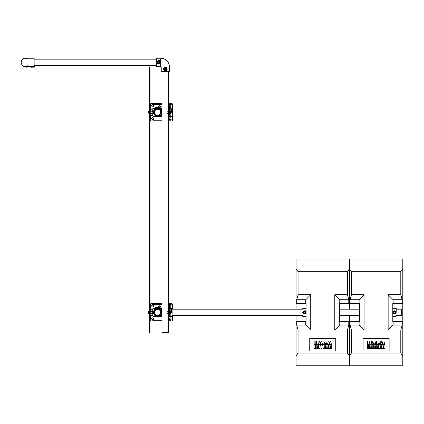 <?xml version="1.0" encoding="UTF-8"?>
<svg xmlns="http://www.w3.org/2000/svg" width="424" height="424" viewBox="0 0 424 424"><rect width="100%" height="100%" fill="white"/><g stroke="black" fill="none" stroke-linecap="round" stroke-linejoin="round"><path stroke-width="0.64" d="M30.003 58.242L30.003 66.51L25.334 66.51A4.134 4.134 0 0 1 21.2 62.376A4.134 4.134 0 0 1 25.334 58.242L34.143 58.242L34.143 66.51L34.143 58.242M33.337 66.632L30.703 66.616L30.475 66.87L33.538 66.87L30.729 67.045L30.941 67.31M30.936 67.31L33.284 67.045M26.405 67.045L24.051 67.045L26.405 67.045M24.104 66.324L24.269 66.372A4.134 4.134 0 0 1 23.415 58.713A4.134 4.134 0 0 1 27.687 58.973A4.134 4.134 0 0 0 21.2 62.376A4.134 4.134 0 0 0 24.269 66.372L23.611 66.133C25.938 66.43 27.088 66.43 27.062 66.133L26.405 66.372A4.134 4.134 0 0 0 27.687 65.778A4.134 4.134 0 0 1 26.405 66.372L26.521 66.335M26.892 66.356L25.334 66.769L23.426 66.16M23.633 66.271L24.057 66.494M33.549 66.759L33.92 66.499M30.671 66.632A0.403 0.339 -114.2 0 0 30.364 66.383L33.65 66.383M33.077 67.045L32.007 67.045M24.269 67.178L23.908 67.178L24.269 67.178M26.405 66.372A4.134 4.134 0 0 0 27.687 65.778L26.723 66.271M23.76 66.197L23.294 65.969M26.405 67.178L26.76 67.178L26.405 67.178M33.072 67.246L33.697 67.178L33.072 67.178M34.408 65.598L156.292 65.598M34.408 59.153L156.292 59.153M168.407 313.484L168.407 332.411L161.963 332.411L161.963 71.449L161.496 71.449A0.265 0.265 0 0 1 161.231 71.179L169.499 71.179A0.265 0.265 0 0 1 169.234 71.449L161.496 71.449A0.265 0.265 0 0 1 161.231 71.179L161.231 67.045L169.499 67.045L169.499 71.179A0.265 0.265 0 0 1 169.234 71.449L168.768 71.449M168.407 311.311L168.407 113.378M168.407 111.199L168.407 71.449L168.407 108.253L170.84 108.427M157.58 309.175A3.222 3.222 0 0 0 154.357 312.398A3.222 3.222 0 0 0 157.58 315.62A3.222 3.222 0 0 0 160.802 312.398A3.222 3.222 0 0 0 157.58 309.175M155.263 307.861L158.369 307.861M169.452 307.861L170.83 307.861L170.522 307.464L168.407 307.464M160.776 308.089L161.401 306.912L159.551 305.842L158.883 306.997L158.645 306.859L160.776 308.089M160.134 308.964L160.473 308.375M159.811 314.878A3.403 3.376 90 0 0 159.811 309.918M151.845 306.059A0.933 0.933 0 0 0 152.778 306.997A0.933 0.933 0 0 0 153.711 306.059A0.933 0.933 0 0 0 152.778 305.126A0.933 0.933 0 0 0 151.845 306.059M169.187 318.737A0.933 0.933 0 0 0 170.119 319.67A0.933 0.933 0 0 0 171.052 318.737A0.933 0.933 0 0 0 170.119 317.799A0.933 0.933 0 0 0 169.187 318.737M151.845 318.737A0.933 0.933 0 0 0 152.778 319.67A0.933 0.933 0 0 0 153.711 318.737A0.933 0.933 0 0 0 152.778 317.799A0.933 0.933 0 0 0 151.845 318.737M169.218 306.059A0.901 0.901 0 0 0 170.119 306.96A0.901 0.901 0 0 0 171.02 306.059A0.901 0.901 0 0 0 170.119 305.158A0.901 0.901 0 0 0 169.218 306.059M157.346 308.301L155.46 308.619L157.256 308.131C159.403 308.465 159.403 308.471 157.256 308.142M172.123 319.76L172.123 315.748M155.009 308.333L155.629 308.301M170.962 313.262A1.06 0.53 90 0 0 171.19 312.398A1.06 0.53 90 0 1 170.962 313.262L170.946 313.283A1.087 0.546 -90 0 1 170.633 313.484A1.087 0.546 -90 0 1 170.093 312.398A1.087 0.546 -90 0 1 170.633 311.311A1.087 0.546 -90 0 1 170.946 311.507A1.087 0.546 -90 0 1 170.957 311.523A1.06 0.53 90 0 0 170.416 311.454A1.06 0.53 90 0 0 170.13 312.398A1.06 0.53 90 0 0 170.416 313.341A1.06 0.53 90 0 0 170.962 313.262L170.946 313.283A1.087 0.546 -90 0 1 170.946 313.283A1.087 0.546 -90 0 1 170.84 313.405L170.835 316.299L168.519 316.299L168.519 308.497L168.651 316.299L169.271 316.299L169.271 308.497L168.651 308.365L170.072 308.365L168.407 308.365L170.84 308.534M171.99 319.807L171.99 308.365L170.681 308.365M158.83 308.163L161.019 308.248A0.265 0.265 0 0 0 161.237 308.365L158.905 308.365M158.995 308.545A0.668 0.461 107.7 0 0 159.032 308.539L160.707 309.361M153.779 310.866L155.82 308.688L157.383 308.301L159.318 308.688L160.341 309.382L159.318 308.688L157.304 308.306M155.566 308.471L154.172 308.37L152.243 309.292L152.227 310.877L153.011 310.877L153.011 313.919L152.227 313.919L152.243 315.504L154.172 316.426L157.383 316.495L155.82 316.108L154.151 316.696L152.068 315.705L150.912 315.705L150.912 318.148M155.613 308.46L155.232 308.391M155.46 308.619L155.756 307.951L154.882 307.951L154.612 308.624L154.882 308.497M150.912 306.647L150.912 309.091L152.068 309.091L154.824 308.1M150.774 317.989L150.774 315.218L152.068 315.705L151.983 313.76L152.767 313.749L150.112 313.617L150.244 315.196L150.912 315.271M150.774 306.806L150.912 309.525L150.244 309.599L150.244 311.036L152.227 310.877L150.244 311.046L152.767 311.046L151.983 311.046L152.068 309.091L150.774 309.478M156.779 315.7L158.221 315.695M170.84 308.964L171.455 308.964L171.455 312.34M171.455 308.964L171.455 312.35M155.82 316.108L153.779 313.93M171.005 308.094L172.123 308.094L172.123 316.702L168.407 316.702M157.081 316.484L154.151 316.696M154.728 308.365L154.151 308.1M159.318 316.108L157.383 316.495L159.318 316.108L160.341 315.414L159.318 316.108M160.707 315.435L158.846 316.293M160.092 308.964L160.903 308.964M160.866 307.835L161.109 307.972A0.403 0.403 0 0 1 161.237 308.094L160.998 308.237A0.265 0.265 -90 0 0 161.221 308.365L161.963 308.094M158.073 307.464L158.645 306.859L160.585 308.365M153.011 313.919L152.942 313.421M152.942 311.375L150.244 311.311L150.244 313.484L152.688 313.484L152.688 311.311L153.011 310.877M170.824 311.375L170.824 308.497L169.383 308.497L169.271 316.431L172.123 316.299M171.455 308.995L171.99 308.995L172.123 308.497M172.123 308.995L172.123 305.036M168.407 321.069L171.99 321.069A0.403 0.403 0 0 0 172.388 320.671L172.388 315.62M172.388 309.175L172.388 304.125A0.403 0.403 0 0 0 171.99 303.727L168.407 303.727M161.963 303.727L150.912 303.727A0.403 0.403 0 0 0 150.509 304.125L150.509 309.594M150.509 315.202L150.509 320.671A0.403 0.403 0 0 0 150.912 321.069L161.963 321.069M150.509 307.13L152.608 304.607A0.403 0.403 0 0 1 152.916 304.459L161.963 304.459M168.407 304.459L170.363 304.459A0.403 0.403 0 0 1 170.496 304.48L172.388 305.126M172.388 319.67L170.496 320.316A0.403 0.403 0 0 1 170.363 320.337L168.407 320.337M161.963 320.337L152.916 320.337A0.403 0.403 0 0 1 152.608 320.189L150.509 317.666M155.311 307.861L155.311 307.464L158.322 307.464L158.322 307.861M158.322 309.144L157.94 309.197M156.186 307.464L156.186 307.861M156.647 309.197L157.219 309.197M167.13 313.283L167.114 313.262A1.06 0.53 -90 0 1 166.892 312.398A1.087 0.546 90 0 0 167.13 313.283A1.087 0.546 90 0 0 167.448 313.484L168.519 313.484M153.599 310.946L153.175 311.062L153.175 313.734L153.175 311.311M153.578 313.808L153.313 313.039L153.605 313.866L153.175 313.734M153.615 313.31L153.573 313.108C153.917 314.317 153.917 314.317 153.573 313.108C153.917 314.317 153.917 314.317 153.573 313.108C153.917 314.317 153.917 314.317 153.573 313.108C153.917 314.317 153.917 314.317 153.573 313.108L153.313 311.757C153.673 310.675 153.673 310.675 153.313 311.757L153.573 311.688C153.917 310.479 153.917 310.479 153.573 311.688C153.917 310.479 153.917 310.479 153.573 311.688L153.509 312.398A4.07 4.07 0 0 1 160.24 309.319A4.07 4.07 0 0 0 153.663 311.306M154.262 312.711L154.262 312.716A3.334 3.334 0 0 0 154.272 312.817L154.336 313.172M154.309 311.751L154.246 312.398A3.334 3.334 0 0 0 154.251 312.61L154.251 312.642M154.325 311.672L154.336 311.624A3.334 3.334 0 0 1 160.903 312.101A3.334 3.334 0 0 0 155.825 309.562A3.334 3.334 0 0 0 155.825 315.233A3.334 3.334 0 0 0 160.903 312.695L160.903 312.101M170.633 313.484L170.082 313.484A1.087 0.546 -90 0 1 169.536 312.398A1.087 0.546 -90 0 1 170.082 311.311L170.633 311.311M154.431 311.306L154.431 313.49M160.903 316.352L160.903 315.779A0.403 0.403 0 0 0 160.24 315.477A4.07 4.07 0 0 1 153.509 312.398A4.07 4.07 0 0 0 160.24 315.477A4.07 4.07 0 0 1 153.663 313.49A4.07 4.07 0 0 0 160.24 315.477A0.403 0.403 0 0 1 160.903 315.779L160.903 316.431L161.963 316.299M160.24 309.319A0.403 0.403 0 0 0 160.903 309.017L161.035 309.017A0.535 0.535 0 0 1 160.155 309.419L160.24 309.319A0.403 0.403 0 0 0 160.903 309.017L160.903 308.497L161.035 309.017A0.535 0.535 0 0 1 160.155 309.419A3.938 3.938 0 0 0 153.647 312.398A3.938 3.938 0 0 0 160.155 315.376A0.535 0.535 0 0 1 161.035 315.779A0.535 0.535 0 0 0 160.155 315.376L160.24 315.477M168.407 316.299L170.824 316.299L170.824 313.421M158.3 316.431L161.963 316.431L161.851 308.497L161.523 308.365L161.963 308.365L161.035 308.497L161.523 308.365M166.892 312.398A1.06 0.53 -90 0 1 167.114 311.534L167.13 311.507A1.087 0.546 90 0 0 166.902 312.398M168.519 311.311L167.448 311.311A1.087 0.546 90 0 0 167.13 311.507M170.946 311.507L170.962 311.534A1.06 0.53 90 0 1 171.19 312.398A1.06 0.53 90 0 0 170.962 311.534L170.946 311.507A1.087 0.546 -90 0 0 170.84 311.391L170.84 308.497L170.835 311.391L170.84 308.497L169.271 308.365M170.506 311.863L170.506 312.933L170.814 312.933L170.814 311.863L170.506 311.863L170.814 311.863M170.347 312.398L170.967 312.398M170.506 312.933L170.814 312.933M154.336 311.629L154.315 311.709A3.334 3.334 0 0 0 154.283 311.879L154.272 311.974A3.334 3.334 0 0 0 154.251 312.181M153.313 311.757L153.175 311.306M170.072 316.431L170.708 316.431M153.573 311.688C153.917 310.479 153.917 310.479 153.573 311.688C153.917 310.479 153.917 310.479 153.573 311.688M154.272 312.817L154.299 313.002A3.334 3.334 0 0 0 160.903 312.695M158.348 309.324A3.169 3.169 0 0 1 160.654 313.166A3.169 3.169 0 0 1 156.811 315.472A3.169 3.169 0 0 1 154.506 311.629A3.169 3.169 0 0 1 158.348 309.324A3.169 3.169 0 0 0 154.506 311.629A3.169 3.169 0 0 0 156.811 315.472M160.802 313.103L160.802 311.693M172.123 315.62L302.614 315.62M339.433 315.62L359.441 315.62M396.265 315.62L400.934 315.62L400.934 309.175L396.265 309.175M170.84 309.175L171.455 309.175M172.123 309.175L302.614 309.175M339.433 309.175L359.441 309.175M149.312 66.934L149.312 333.073L150.112 333.073L150.112 66.934L149.312 66.934M168.407 332.411L168.407 316.431M168.407 308.365L168.407 108.385M296.742 299.726L296.742 303.393L305.746 303.393L305.746 299.726L296.742 299.726L298.077 294.744L310.728 294.744L310.728 330.052L298.077 330.052L298.077 353.086L347.436 353.086L347.436 330.052L334.785 330.052L334.785 294.744L347.436 294.744L347.436 271.71L298.077 271.71L298.077 294.744M309.748 351.088L335.766 351.088L335.766 338.41L309.748 338.41L309.748 351.088M298.077 330.052L296.742 325.07L305.746 325.07L305.746 321.403L296.074 321.403L296.074 356.054L298.077 353.086M305.746 321.403L306.08 321.403L306.08 303.393L305.746 303.393M296.742 303.393L296.074 303.393L296.074 268.742L298.077 271.71M296.742 325.07L296.742 321.403M347.436 294.744L348.772 299.726L348.772 303.393L339.433 303.393L339.433 321.403L349.44 321.403L349.44 365.758L296.074 365.758L296.074 356.054M348.772 299.726L339.767 299.726L339.767 303.393M296.074 268.742L296.074 259.038L349.44 259.038L349.44 303.393L348.772 303.393M350.102 303.393L359.112 303.393L359.112 299.726L350.102 299.726L350.102 303.393L349.44 303.393L349.44 309.175L349.44 268.742L351.438 271.71L351.438 294.744L364.089 294.744L364.089 330.052L351.438 330.052L351.438 353.086L400.797 353.086L400.797 330.052L388.151 330.052L388.151 294.744L400.797 294.744L400.797 271.71L351.438 271.71M351.438 353.086L349.44 356.054L349.44 315.62L349.44 321.403L359.441 321.403L359.441 303.393L359.112 303.393M296.074 303.393L296.074 309.175M296.074 315.62L296.074 321.403M347.436 271.71L349.44 268.742L349.44 259.038L402.8 259.038L402.8 303.393L392.794 303.393L392.794 321.403L402.8 321.403L402.8 365.758L349.44 365.758L349.44 356.054L347.436 353.086M348.772 321.403L348.772 325.07L347.436 330.052M328.701 344.956L328.701 348.512L329.883 348.512L329.883 345.788L330.413 345.788L330.413 348.512L331.594 348.512L331.594 345.449L331.049 344.956L328.701 344.956M320.343 344.956L320.343 345.825L320.883 345.825L320.883 348.512L322.065 348.512L322.065 345.825L322.616 345.825L322.616 344.956L320.343 344.956M318.869 344.956L318.869 348.512L320.046 348.512L320.046 344.956L318.869 344.956M316.203 344.956L316.203 348.512L318.572 348.512L318.572 347.606L317.396 347.606L317.396 347.134L318.572 347.134L318.572 346.302L317.396 346.302L317.396 345.825L318.572 345.825L318.572 344.956L316.203 344.956M314.115 344.956L314.115 348.512L315.933 348.512L315.933 347.606L315.297 347.606L315.297 344.956L314.115 344.956M322.924 344.956L322.924 348.512L325.282 348.512L325.282 347.606L324.1 347.606L324.1 347.134L325.282 347.134L325.282 346.302L324.1 346.302L324.1 345.825L325.282 345.825L325.282 344.956L322.924 344.956M314.152 341.082L314.152 344.579L315.811 344.579L315.811 343.212L316.484 343.212L316.484 344.579L318.122 344.579L318.122 341.082L316.484 341.082L316.484 342.322L315.811 342.322L315.811 341.082L314.152 341.082M323.051 341.082L323.051 344.579L326.978 344.579L326.978 343.392L325.351 343.392L325.351 343.79L324.588 343.79L324.588 341.908L326.978 342.263L326.978 341.082L323.051 341.082M330.455 341.082L328.409 341.082L327.355 344.579L328.717 344.579L328.823 344.24L331.541 344.579L330.455 341.082M329.432 342.343L329.098 343.392L329.777 343.392L329.432 342.343M321.578 341.082L319.553 341.082L318.482 344.579L319.85 344.579L319.956 344.24L322.669 344.579L321.578 341.082M320.56 342.343L320.226 343.392L320.899 343.392L320.56 342.343M328.409 345.449L327.832 344.956L325.574 344.956L325.574 348.512L326.772 348.512L326.772 347.134L327.227 347.134L327.227 348.512L328.409 348.512L328.409 347.049L327.996 346.7L328.409 346.318L328.409 345.449M326.772 345.825L326.772 346.297L327.227 346.297L327.227 345.825L326.772 345.825M339.767 321.403L339.767 325.07L348.772 325.07M334.785 330.052L339.767 325.07M334.785 294.744L339.767 299.726M305.746 325.07L310.728 330.052M305.746 299.726L310.728 294.744M363.114 351.088L389.126 351.088L389.126 338.41L363.114 338.41L363.114 351.088M350.102 299.726L351.438 294.744M351.438 330.052L350.102 325.07L350.102 321.403M400.797 294.744L402.132 299.726L402.132 303.393M402.132 299.726L393.127 299.726L393.127 303.393M402.8 303.393L402.8 321.403M400.797 271.71L402.8 268.742M402.8 356.054L400.797 353.086M402.132 321.403L402.132 325.07L400.797 330.052M382.061 344.956L382.061 348.512L383.243 348.512L383.243 345.788L383.778 345.788L383.778 348.512L384.955 348.512L384.955 345.449L384.409 344.956L382.061 344.956M373.703 344.956L373.703 345.825L374.249 345.825L374.249 348.512L375.426 348.512L375.426 345.825L375.982 345.825L375.982 344.956L373.703 344.956M372.23 344.956L372.23 348.512L373.406 348.512L373.406 344.956L372.23 344.956M369.569 344.956L369.569 348.512L371.933 348.512L371.933 347.606L370.756 347.606L370.756 347.134L371.933 347.134L371.933 346.302L370.756 346.302L370.756 345.825L371.933 345.825L371.933 344.956L369.569 344.956M367.481 344.956L367.481 348.512L369.293 348.512L369.293 347.606L368.663 347.606L368.663 344.956L367.481 344.956M376.284 344.956L376.284 348.512L378.648 348.512L378.648 347.606L377.461 347.606L377.461 347.134L378.648 347.134L378.648 346.302L377.461 346.302L377.461 345.825L378.648 345.825L378.648 344.956L376.284 344.956M367.513 341.082L367.513 344.579L369.171 344.579L369.171 343.212L369.845 343.212L369.845 344.579L371.482 344.579L371.482 341.082L369.845 341.082L369.845 342.322L369.171 342.322L369.171 341.082L367.513 341.082M376.411 341.082L376.411 344.579L380.339 344.579L380.339 343.392L378.712 343.392L378.712 343.79L377.948 343.79L377.948 341.908L380.339 342.263L380.339 341.082L376.411 341.082M383.815 341.082L381.77 341.082L380.72 344.579L382.082 344.579L382.188 344.24L384.902 344.579L383.815 341.082M382.793 342.343L382.459 343.392L383.137 343.392L382.793 342.343M374.938 341.082L372.919 341.082L371.848 344.579L373.21 344.579L373.321 344.24L376.03 344.579L374.938 341.082M373.92 342.343L373.586 343.392L374.26 343.392L373.92 342.343M381.77 345.449L381.192 344.956L378.934 344.956L378.934 348.512L380.132 348.512L380.132 347.134L380.588 347.134L380.588 348.512L381.77 348.512L381.77 347.049L381.356 346.7L381.77 346.318L381.77 345.449M380.132 345.825L380.132 346.297L380.588 346.297L380.588 345.825L380.132 345.825M393.127 321.403L393.127 325.07L402.132 325.07M388.151 330.052L393.127 325.07M388.151 294.744L393.127 299.726M350.102 325.07L359.112 325.07L359.112 321.403M359.112 325.07L364.089 330.052M359.112 299.726L364.089 294.744M394.527 311.285A1.113 1.113 0 0 0 393.414 312.398A1.113 1.113 0 0 0 394.527 313.511A1.113 1.113 0 0 0 395.645 312.398A1.113 1.113 0 0 0 394.527 311.285M394.527 310.834L393.059 312.106L393.059 312.689L394.527 313.961L396 312.689L396 312.106L394.527 310.834M396 312.106L396.265 308.529L396.127 312.705C395.062 314.433 393.997 314.433 392.926 312.705L392.926 312.091C393.997 310.363 395.062 310.363 396.127 312.091L396 312.689M396.127 316.399L392.926 316.399L393.059 312.689M393.059 312.106L392.794 308.529M394.665 313.458A1.065 1.065 0 0 0 395.587 312.26A1.065 1.065 0 0 0 394.389 311.338A1.065 1.065 0 0 0 393.472 312.536A1.065 1.065 0 0 0 394.665 313.458M394.129 311.91L393.907 312.477L394.294 312.965L394.903 312.886L395.152 312.318L394.792 311.826L394.129 311.91M304.347 311.285A1.113 1.113 0 0 0 303.234 312.398A1.113 1.113 0 0 0 304.347 313.511A1.113 1.113 0 0 0 305.46 312.398A1.113 1.113 0 0 0 304.347 311.285M304.347 310.834L302.874 312.106L302.874 312.689L304.347 313.961L305.821 312.689L305.821 312.106L304.347 310.834M305.964 312.398L305.948 312.705C304.882 314.433 303.812 314.433 302.747 312.705L302.747 312.091C303.817 310.363 304.882 310.363 305.948 312.091L305.964 312.398M302.874 312.689L302.874 312.106M306.08 316.267L305.821 312.689M305.821 312.106L305.948 308.396L302.747 308.396M304.485 313.458A1.065 1.065 0 0 0 305.407 312.26A1.065 1.065 0 0 0 304.209 311.338A1.065 1.065 0 0 0 303.287 312.536A1.065 1.065 0 0 0 304.485 313.458M303.944 311.91L303.722 312.477L304.109 312.965L304.724 312.886L304.973 312.318L304.607 311.826L303.944 311.91M168.222 333.073L162.016 332.941L168.222 333.073L162.148 333.073L168.222 333.073L168.355 332.411L168.355 332.941M162.016 332.411L162.016 332.941M157.58 109.069A3.222 3.222 0 0 0 154.357 112.291A3.222 3.222 0 0 0 157.58 115.513A3.222 3.222 0 0 0 160.802 112.291A3.222 3.222 0 0 0 157.58 109.069M155.263 107.754L158.369 107.754M168.407 107.754L170.952 107.839L168.407 107.839M160.134 108.851L160.473 108.268M159.811 114.772A3.403 3.376 90 0 0 159.811 109.805M151.845 105.952A0.933 0.933 0 0 0 152.778 106.885A0.933 0.933 0 0 0 153.711 105.952A0.933 0.933 0 0 0 152.778 105.02A0.933 0.933 0 0 0 151.845 105.952M169.187 118.625A0.933 0.933 0 0 0 170.119 119.557A0.933 0.933 0 0 0 171.052 118.625A0.933 0.933 0 0 0 170.119 117.692A0.933 0.933 0 0 0 169.187 118.625M151.845 118.625A0.933 0.933 0 0 0 152.778 119.557A0.933 0.933 0 0 0 153.711 118.625A0.933 0.933 0 0 0 152.778 117.692A0.933 0.933 0 0 0 151.845 118.625M169.218 105.952A0.901 0.901 0 0 0 170.119 106.853A0.901 0.901 0 0 0 171.02 105.952A0.901 0.901 0 0 0 170.119 105.051A0.901 0.901 0 0 0 169.218 105.952M157.346 108.194L155.46 108.512L157.256 108.019C159.403 108.359 159.403 108.364 157.256 108.03M172.123 119.653L172.123 112.291M155.009 108.226L155.629 108.194M170.946 113.176L170.946 113.176A1.087 0.546 -90 0 1 170.633 113.378A1.087 0.546 -90 0 1 170.093 112.291A1.087 0.546 -90 0 1 170.633 111.199A1.087 0.546 -90 0 1 170.946 111.401L170.962 111.422A1.06 0.53 90 0 1 171.19 112.291A1.06 0.53 90 0 1 170.962 113.155A1.06 0.53 90 0 0 171.19 112.291A1.06 0.53 90 0 0 170.962 111.422A1.06 0.53 90 0 0 170.416 111.348A1.06 0.53 90 0 0 170.13 112.291A1.06 0.53 90 0 0 170.416 113.229A1.06 0.53 90 0 0 170.962 113.155A1.087 0.546 -90 0 1 170.946 113.176A1.087 0.546 -90 0 1 170.84 113.298L170.835 116.192L169.271 116.324L171.99 116.324L172.123 108.385L172.123 116.589L168.407 116.589M158.83 108.051L161.019 108.136A0.265 0.265 0 0 0 161.237 108.253L158.905 108.253M158.995 108.438A0.668 0.461 107.7 0 0 159.032 108.433L160.707 109.249M153.779 110.759L155.82 108.581L157.383 108.194L159.318 108.581L160.341 109.27L159.318 108.581L157.304 108.194M155.566 108.364L154.172 108.258L152.243 109.185L152.227 110.77L153.011 110.77L153.011 113.812L152.227 113.812L152.243 115.392L154.172 116.319L157.383 116.388L155.82 115.996L154.151 116.584L152.068 115.593L150.912 115.593L150.912 118.042M155.613 108.353L155.232 108.284M155.46 108.512L155.756 107.839L154.882 107.839L154.612 108.518L154.882 108.385M150.912 106.535L150.912 108.984L152.068 108.984L154.824 107.988M150.774 115.206L152.068 115.339L151.983 113.653L150.244 113.653L150.244 115.09L150.912 115.164L150.774 117.877M150.912 109.413L150.774 108.984L150.912 109.413L150.244 109.487L150.244 110.924L152.767 110.934L150.112 111.067L152.227 110.77L152.068 108.984L150.774 109.371L150.774 106.7M156.779 115.588L158.221 115.588M171.005 107.988L171.99 107.988L171.99 108.888L171.455 108.888L171.455 112.233M170.84 108.851L171.455 108.851L171.455 112.243M155.82 115.996L153.779 113.823M171.99 104.882L172.123 108.385M157.081 116.372L154.151 116.584M154.728 108.258L154.151 107.993M159.318 115.996L157.383 116.388L159.318 115.996L160.341 115.307L159.318 115.996M160.903 116.24L158.3 116.324L161.719 116.324L160.903 116.324L160.903 115.672A0.403 0.403 0 0 0 160.24 115.37A4.07 4.07 0 0 1 153.509 112.291A4.07 4.07 0 0 1 160.24 109.212A4.07 4.07 0 0 0 153.753 110.908L153.753 110.908M160.707 115.328L158.846 116.187M160.092 108.851L160.903 108.851M152.942 113.309L152.688 111.199L150.244 111.199L150.244 113.378L152.767 113.643L150.112 113.51M170.681 108.253L171.291 108.253M158.841 106.864L160.776 107.982M160.866 107.728L161.109 107.866A0.403 0.403 0 0 1 161.237 107.988L160.998 108.131A0.265 0.265 -90 0 0 161.221 108.253L161.963 107.988M158.073 107.352L158.645 106.753L160.585 108.253M152.942 111.268L153.011 110.77M171.99 119.695L172.123 116.192M172.123 108.888L172.123 104.929M168.407 120.962L171.99 120.962A0.403 0.403 0 0 0 172.388 120.559L172.388 104.018A0.403 0.403 0 0 0 171.99 103.62L168.407 103.62M161.963 103.62L150.912 103.62A0.403 0.403 0 0 0 150.509 104.018L150.509 109.482M150.509 115.095L150.509 120.559A0.403 0.403 0 0 0 150.912 120.962L161.963 120.962M150.509 107.018L152.608 104.495A0.403 0.403 0 0 1 152.916 104.352L161.963 104.352M168.407 104.352L170.363 104.352A0.403 0.403 0 0 1 170.496 104.373L172.388 105.02M172.388 119.557L170.496 120.204A0.403 0.403 0 0 1 170.363 120.225L168.407 120.225M161.963 120.225L152.916 120.225A0.403 0.403 0 0 1 152.608 120.082L150.509 117.559M168.407 107.352L170.522 107.352L170.522 107.754M158.883 106.89L159.551 105.735L161.401 106.8L160.733 107.956M155.311 107.754L155.311 107.352L158.322 107.352L158.322 107.754M158.322 109.037L157.94 109.09M156.186 107.352L156.186 107.754M156.647 109.09L157.219 109.09M167.13 113.176L167.114 113.155A1.06 0.53 -90 0 1 166.892 112.291A1.087 0.546 90 0 0 167.13 113.176A1.087 0.546 90 0 0 167.448 113.378L168.519 113.378M153.822 110.722L153.175 110.956L153.175 113.621L153.313 111.65C153.673 110.569 153.673 110.569 153.313 111.65L153.573 111.576C153.917 110.373 153.917 110.373 153.573 111.576C153.917 110.373 153.917 110.373 153.573 111.576L153.509 112.291A4.07 4.07 0 0 0 160.24 115.37A4.07 4.07 0 0 1 153.663 113.383A4.07 4.07 0 0 0 160.24 115.37A0.403 0.403 0 0 1 160.903 115.672L160.903 116.324L161.963 116.192M153.578 113.696L153.313 112.932L153.605 113.759L153.175 113.621M153.615 113.203L153.573 113.001C153.917 114.21 153.917 114.21 153.573 113.001C153.917 114.21 153.917 114.21 153.573 113.001C153.917 114.21 153.917 114.21 153.573 113.001C153.917 114.21 153.917 114.21 153.573 113.001L153.313 111.65M154.336 113.065L154.299 112.89A3.334 3.334 0 0 0 160.903 112.588L160.903 111.989A3.334 3.334 0 0 0 155.825 109.45A3.334 3.334 0 0 0 155.825 115.127A3.334 3.334 0 0 0 160.903 112.588M154.309 111.639L154.251 112.074A3.334 3.334 0 0 1 154.272 111.872M154.278 111.809L154.283 111.777A3.334 3.334 0 0 1 154.315 111.597L154.336 111.517A3.334 3.334 0 0 1 160.903 111.989M170.633 113.378L170.082 113.378A1.087 0.546 -90 0 1 169.536 112.291A1.087 0.546 -90 0 1 170.082 111.199L170.633 111.199M154.431 111.194L154.431 113.383M160.24 109.212A0.403 0.403 0 0 0 160.903 108.91L161.035 108.91A0.535 0.535 0 0 1 160.155 109.312L160.24 109.212A0.403 0.403 0 0 0 160.903 108.91L160.903 108.385L161.035 108.91A0.535 0.535 0 0 1 160.155 109.312A3.938 3.938 0 0 0 153.647 112.291A3.938 3.938 0 0 0 160.155 115.27A0.535 0.535 0 0 1 161.035 115.672A0.535 0.535 0 0 0 160.155 115.27L160.24 115.37M168.407 116.192L169.271 116.192L169.271 108.385L168.651 108.385L168.651 116.324L170.072 116.324M161.963 116.324L161.851 108.385L161.523 108.253L161.963 108.253L161.035 108.385L161.523 108.253M170.824 111.268L170.824 108.385L168.407 108.253M166.892 112.291A1.06 0.53 -90 0 1 167.114 111.422L167.13 111.401A1.087 0.546 90 0 0 166.902 112.291M168.519 111.199L167.448 111.199A1.087 0.546 90 0 0 167.13 111.401M170.962 111.422L170.946 111.401A1.087 0.546 -90 0 1 170.957 111.411L170.946 111.401A1.087 0.546 -90 0 0 170.84 111.284L170.84 108.385L170.835 111.279L170.84 108.385L169.271 108.253L170.84 108.385M170.506 111.756L170.506 112.821L170.967 112.291L170.506 111.756L170.814 111.756M170.347 112.291L170.967 112.291M170.506 112.821L170.814 112.821M169.271 108.253L169.271 116.324L170.84 116.192L170.824 113.309M154.251 112.079L154.246 112.291A3.334 3.334 0 0 0 154.251 112.503A3.334 3.334 0 0 1 154.262 111.984M153.573 111.576C153.917 110.373 153.917 110.373 153.573 111.576C153.917 110.373 153.917 110.373 153.573 111.576M170.072 108.253L168.519 108.385M158.348 109.217A3.169 3.169 0 0 1 160.654 113.054A3.169 3.169 0 0 1 156.811 115.365A3.169 3.169 0 0 1 154.506 111.523A3.169 3.169 0 0 1 158.348 109.217A3.169 3.169 0 0 0 154.506 111.523A3.169 3.169 0 0 0 156.811 115.365M148.31 311.534L148.358 312.345L149.015 312.345L149.015 311.507L148.31 311.529L148.358 312.345M149.015 312.345L149.015 313.288L148.31 313.262L148.31 312.79L148.358 313.288M149.094 313.172L148.358 313.235M149.312 313.532L149.094 311.264M149.015 112.238L149.015 113.182L148.31 113.155L148.358 112.238L149.015 112.238L149.015 111.395L148.31 111.422L148.358 112.238M148.358 113.182L148.31 111.422M149.015 113.129L148.358 113.129M149.312 113.425L149.312 111.157M160.696 58.242L156.562 58.242L156.562 66.51L160.696 66.51A0.535 0.535 0 0 1 161.231 67.045A0.535 0.535 0 0 0 160.696 66.51L160.696 58.242A8.803 8.803 0 0 1 169.499 67.045M159.763 62.376A1.071 1.071 0 0 0 158.693 61.305A1.071 1.071 0 0 0 157.622 62.376A1.071 1.071 0 0 0 158.693 63.446A1.071 1.071 0 0 0 159.763 62.376M166.436 69.043A1.071 1.071 0 0 0 165.365 67.972A1.071 1.071 0 0 0 164.295 69.043A1.071 1.071 0 0 0 165.365 70.114A1.071 1.071 0 0 0 166.436 69.043M166.897 69.043A1.532 1.532 0 0 1 164.401 70.23A1.532 1.532 0 0 1 164.708 67.665A1.532 1.532 0 0 1 166.897 69.043M156.292 58.973L156.292 58.507A0.265 0.265 0 0 1 156.562 58.242A0.265 0.265 0 0 0 156.292 58.507L156.292 65.778M156.562 66.51A0.265 0.265 0 0 1 156.292 66.245A0.265 0.265 0 0 0 156.562 66.51M159.445 60.823C158.094 60.404 157.32 60.924 157.124 62.376L157.951 63.934C159.302 64.342 160.071 63.823 160.267 62.376L159.609 60.653C161.215 62.975 160.606 64.125 157.786 64.104C156.17 61.777 156.779 60.627 159.609 60.653M164.448 70.379C166.913 70.612 167.544 69.732 166.33 67.739L166.277 67.713C163.812 67.48 163.187 68.359 164.401 70.352L164.337 70.686C162.885 68.28 163.569 67.188 166.388 67.4C167.846 69.812 167.162 70.909 164.337 70.686M158.693 63.441A1.065 1.065 0 0 0 159.763 62.376A1.065 1.065 0 0 0 158.693 61.31A1.065 1.065 0 0 0 157.627 62.376A1.065 1.065 0 0 0 158.693 63.441M158.359 61.84L158.067 62.376L158.385 62.911L159.005 62.911L159.323 62.376L159.027 61.84L158.359 61.84M165.429 70.108A1.065 1.065 0 0 0 166.431 68.98A1.065 1.065 0 0 0 165.296 67.983A1.065 1.065 0 0 0 164.3 69.112A1.065 1.065 0 0 0 165.429 70.108M165 68.534L164.735 69.085L165.09 69.6L165.704 69.557L165.991 69.006L165.662 68.492L165 68.534M401.597 315.424L401.597 309.361M149.274 246.254L149.274 245.136M149.312 246.826L149.312 244.563M23.378 66.017L23.802 66.87L26.617 67.045M25.334 66.51A4.134 4.134 0 0 1 23.415 58.713A4.134 4.134 0 0 1 27.687 58.973M23.908 67.178L24.269 67.14M24.269 66.372A4.134 4.134 0 0 1 21.2 62.376M26.405 67.14L26.823 67.14L27.115 66.51M33.072 67.14L33.756 67.14L34.408 66.324M158.629 307.861L155.878 307.861M170.83 307.861L168.407 307.951M171.185 312.34L172.123 312.345M157.749 307.464L158.247 306.748A0.403 0.403 0 0 1 158.777 306.626L159.016 306.769M171.99 308.365L171.99 304.989M161.963 316.702L157.081 316.702M150.244 313.749L150.112 313.484M150.244 309.599L150.774 309.653M150.774 315.143L150.244 315.202M153.313 313.039L153.313 313.866M161.035 316.299L161.523 316.299L161.655 308.497L161.523 316.431M156.848 315.345A3.037 3.037 0 0 0 160.526 313.135A3.037 3.037 0 0 0 158.316 309.451A3.037 3.037 0 0 0 154.633 311.661A3.037 3.037 0 0 0 156.848 315.345M394.527 310.978A1.42 1.42 0 0 1 395.947 312.398A1.42 1.42 0 0 1 394.527 313.818A1.42 1.42 0 0 1 393.106 312.398A1.42 1.42 0 0 1 394.527 310.978M394.527 313.686A1.288 1.288 0 0 0 395.82 312.398A1.288 1.288 0 0 0 394.527 311.11A1.288 1.288 0 0 0 393.239 312.398A1.288 1.288 0 0 0 394.527 313.686M304.347 310.978A1.42 1.42 0 0 1 305.768 312.398A1.42 1.42 0 0 1 304.347 313.818A1.42 1.42 0 0 1 302.927 312.398A1.42 1.42 0 0 1 304.347 310.978M304.347 313.686A1.288 1.288 0 0 0 305.635 312.398A1.288 1.288 0 0 0 304.347 311.11A1.288 1.288 0 0 0 303.059 312.398A1.288 1.288 0 0 0 304.347 313.686M158.629 107.754L155.878 107.754M171.185 112.233L172.123 112.233M157.749 107.352L158.247 106.636A0.403 0.403 0 0 1 158.777 106.519L159.016 106.657M161.963 116.589L157.081 116.589M150.244 110.934L150.112 111.199M150.774 115.037L150.244 115.095M153.313 112.932L153.313 113.759M161.035 116.192L161.523 116.192L161.655 108.385L161.523 116.324M156.848 115.233A3.037 3.037 0 0 0 160.526 113.023A3.037 3.037 0 0 0 158.316 109.344A3.037 3.037 0 0 0 154.633 111.554A3.037 3.037 0 0 0 156.848 115.233M164.088 69.043A1.277 1.277 0 0 0 165.365 70.326A1.277 1.277 0 0 0 166.643 69.043A1.277 1.277 0 0 0 165.365 67.766A1.277 1.277 0 0 0 164.088 69.043M160.23 62.376A1.532 1.532 0 0 1 158.693 63.907A1.532 1.532 0 0 1 157.161 62.376A1.532 1.532 0 0 1 158.693 60.844A1.532 1.532 0 0 1 160.23 62.376M157.41 62.376A1.283 1.283 0 0 0 158.693 63.658A1.283 1.283 0 0 0 159.975 62.376A1.283 1.283 0 0 0 158.693 61.093A1.283 1.283 0 0 0 157.41 62.376M166.388 67.4L166.277 67.713M26.866 66.87L27.004 66.51M30.003 66.51L30.443 66.775M30.475 66.87L30.788 67.14M23.85 67.14L23.373 66.128M158.756 307.951L159.074 308.608M155.725 308.508L156.186 308.396M170.84 316.299L170.84 313.405L170.84 316.299M396.127 308.396L392.926 308.396M305.948 316.399L302.747 316.399M169.271 116.324L171.996 116.324M158.756 107.839L159.074 108.496M155.725 108.401L156.186 108.29M150.774 109.546L150.244 109.482M158.491 108.973C158.809 109.169 158.809 109.169 158.491 108.973M170.84 116.192L170.84 113.298L170.84 116.192M400.934 309.229L401.464 309.229M400.934 315.567L401.464 315.567"/></g></svg>
